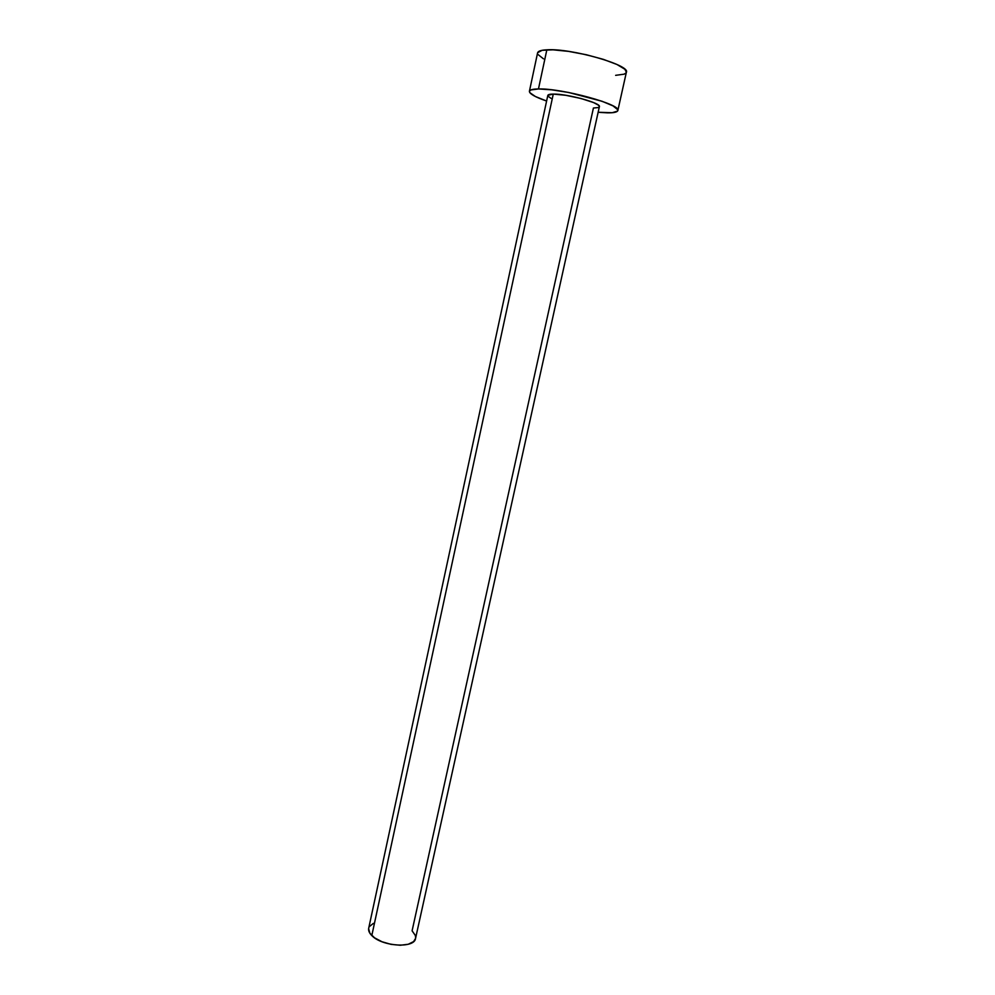 <?xml version="1.0" encoding="UTF-8"?>
<svg xmlns="http://www.w3.org/2000/svg" width="995" height="995" viewBox="0 0 995 995"><rect width="100%" height="100%" fill="white"/><g stroke="black" fill="none" stroke-linecap="round" stroke-linejoin="round"><path stroke-width="1.49" d="M547.859 95.296L553.27 94.09L371.807 935.561C381.981 946.568 414.554 948.621 415.537 938.472L599.376 106.676C601.552 103.181 567.175 93.729 553.27 94.09L565.732 95.284L580.993 98.493L593.629 102.584L598.343 105.097L599.363 106.701M537.636 52.685L542.151 50.297L552.971 49.825L568.531 51.367L586.329 54.737L603.418 59.377L616.962 64.488L624.872 69.252L626.377 72.274C630.668 65.11 570.794 48.034 546.84 49.812L538.469 88.953C562.1 88.194 621.838 104.612 617.833 110.544C617.323 112.161 613.815 112.932 607.323 112.845L598.132 112.273L612.186 112.709L617.534 111.129L617.746 109.724L613.057 105.905L602.087 101.279L568.717 92.498L551.79 89.824L538.469 88.953L546.84 49.812C541.106 50.098 538.021 51.118 537.586 52.872L529.415 91.254M546.603 101.03C535.111 97.05 529.377 93.791 529.415 91.266C529.788 89.786 532.798 89.015 538.469 88.953L530.808 89.96L529.452 91.105L529.813 92.635L535.397 96.515L546.603 101.03M551.143 98.418L547.996 96.167M598.194 107.572L593.418 108.02L412.092 930.822L415.325 935.437L415.649 937.676M615.644 75.334L624.101 74.177L626.054 72.921M537.947 54.464L543.444 58.817M553.27 94.09C549.862 94.102 548.046 94.562 547.81 95.433L368.697 928.26C368.237 930.586 369.269 933.011 371.807 935.561L553.27 94.09M415.549 938.422L413.609 941.593L408.236 944.267L400.313 945.25L391.085 944.367L382.018 941.755L374.555 937.825L369.866 933.211L368.623 928.658M369.356 926.619L373.361 923.385M626.377 72.237L617.845 110.52"/></g></svg>
